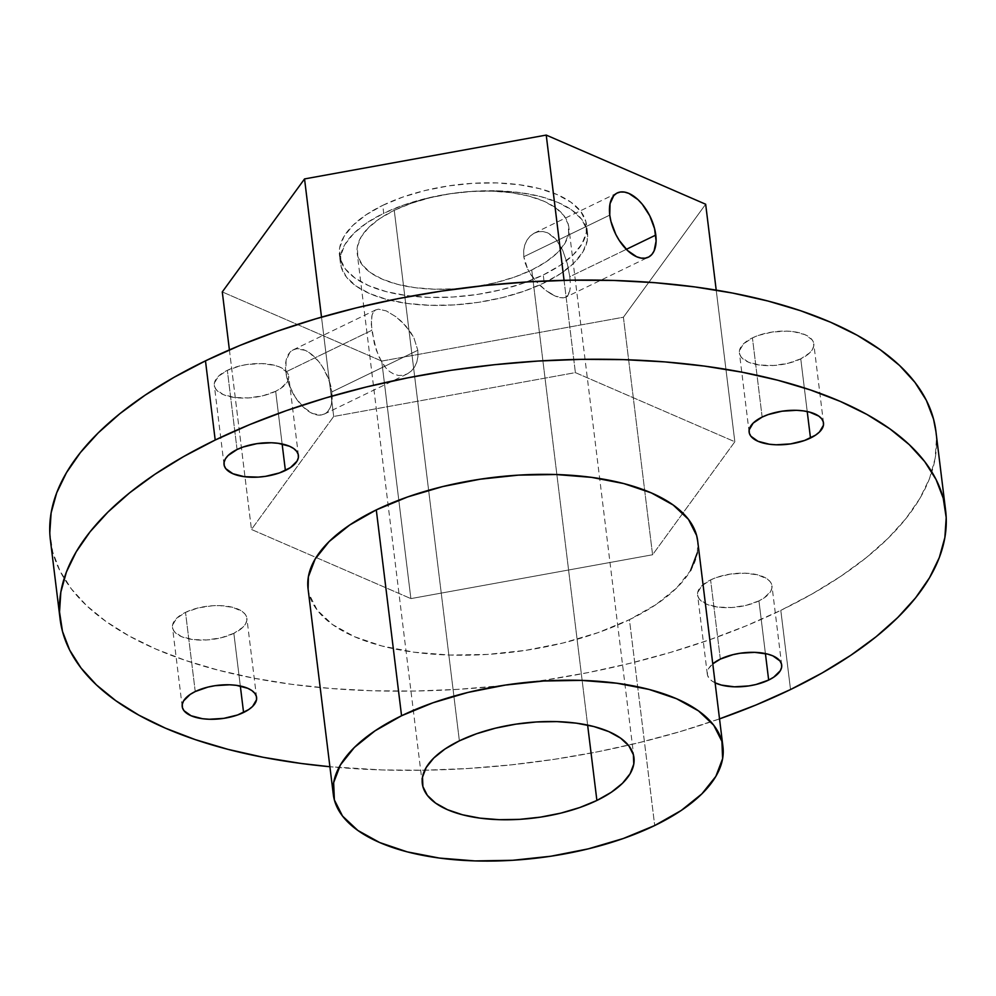 <?xml version="1.0" encoding="UTF-8"?>
<svg xmlns="http://www.w3.org/2000/svg" width="996" height="996" viewBox="0 0 996 996"><rect width="100%" height="100%" fill="white"/><g stroke="black" fill="none" stroke-linecap="round" stroke-linejoin="round"><path stroke-width="0.75" stroke-dasharray="4.98 3.74" d="M407.601 373.737L411.473 370.898L414.622 366.926L416.838 362.034L417.959 356.394L417.822 350.281L413.85 337.681L405.97 326.115L396.084 316.84L386.261 310.889L378.393 309.158L375.517 310.005L373.413 311.997L372.043 315.097L371.284 324.397L374.334 343.595L378.903 356.767L385.564 367.636L389.61 371.57L394.055 374.235L398.649 375.492L403.268 375.305L407.601 373.737L403.268 375.305L398.649 375.492L394.055 374.235L389.61 371.57L385.564 367.636L381.978 362.631L376.376 350.355L371.782 330.336L285.815 371.956A35.682 19.335 64.2 0 0 301.103 404.837A35.682 19.335 64.2 0 0 324.372 414.05A35.682 19.335 64.2 0 0 331.842 391.914L417.822 350.281L417.959 356.394L416.838 362.034L414.622 366.926L411.473 370.898L407.601 373.737L324.372 414.05M570.297 282.627L569.799 276.701L626.335 249.336L569.799 276.701L570.297 282.627M569.55 291.915L570.235 287.769L568.181 295.028L569.55 291.915M566.077 297.02L568.181 295.028L566.077 297.02L563.213 297.866L565.703 297.206L648.321 257.205M559.603 297.567L563.213 297.866L555.345 296.136L559.603 297.567M550.564 293.633L555.345 296.136L545.534 290.197L550.564 293.633M540.467 285.902L545.534 290.197L535.636 280.909L540.467 285.902M531.329 275.344L535.636 280.909L527.755 269.318L531.329 275.344M525.191 263.056L527.755 269.318L523.796 256.731L525.191 263.056M609.764 215.111L523.796 256.731L523.659 250.606L524.768 245.004L526.996 240.086L530.133 236.127L533.993 233.276L538.35 231.719L542.945 231.533L547.576 232.803L556.029 239.389L562.678 250.233L567.247 263.417L569.799 276.701L567.247 263.417L562.678 250.233L556.029 239.389L551.971 235.454L547.576 232.803L542.945 231.533L538.35 231.719L533.993 233.276L530.133 236.127L526.996 240.086L524.768 245.004L523.659 250.606L523.796 256.731L609.764 215.111M715.103 682.82A37.475 16.783 -7 0 1 707.309 674.143A37.475 16.783 -7 0 1 712.775 663.846L708.654 668.49L707.372 671.877L707.509 675.176L709.065 678.251L711.978 681.003L716.149 683.306M758.94 600.887L765.414 653.563L758.94 600.887L764.007 598.011L770.618 591.5L771.9 588.113L771.763 584.814L770.207 581.739L767.293 578.987L757.869 574.904L744.921 573.173L730.429 574.07L716.61 577.443L710.609 579.921A37.475 16.783 173 0 0 697.586 594.973A37.475 16.783 173 0 0 720.096 607.348A37.475 16.783 173 0 0 758.94 600.887A37.475 16.783 173 0 0 771.962 585.835A37.475 16.783 173 0 0 749.453 573.459A37.475 16.783 173 0 0 710.609 579.921L701.607 585.972L697.648 592.695L697.785 595.994L699.341 599.069L706.425 604.124L717.83 607.099L731.823 607.523L746.253 605.344L758.94 600.887M720.332 659.103L710.609 579.921L720.332 659.103M800.759 358.846L807.221 411.535L800.759 358.846L809.76 352.808L812.437 349.459L813.72 346.073L813.583 342.786L812.026 339.698L804.942 334.644L793.538 331.68L786.74 331.145L772.249 332.029L758.417 335.415L752.428 337.893A37.475 16.783 173 0 0 739.406 352.945A37.475 16.783 173 0 0 761.915 365.32A37.475 16.783 173 0 0 800.759 358.846A37.475 16.783 173 0 0 813.782 343.807A37.475 16.783 173 0 0 791.272 331.419A37.475 16.783 173 0 0 752.428 337.893L743.414 343.944L739.468 350.667L739.605 353.966L741.161 357.041L748.245 362.096L759.649 365.059L773.631 365.482L788.073 363.303L800.759 358.846M762.152 417.075L752.428 337.893L762.152 417.075M275.668 391.291L282.129 443.979L275.668 391.291L280.735 388.415L287.346 381.904L288.628 378.517L288.491 375.231L286.935 372.143L279.851 367.088L274.585 365.308L261.649 363.577L247.157 364.474L240.024 365.881L227.337 370.338A37.475 16.783 173 0 0 214.314 385.377A37.475 16.783 173 0 0 236.824 397.765A37.475 16.783 173 0 0 275.668 391.291A37.475 16.783 173 0 0 288.691 376.251A37.475 16.783 173 0 0 266.181 363.864A37.475 16.783 173 0 0 227.337 370.338L218.336 376.388L214.377 383.111L214.514 386.411L216.07 389.486L223.154 394.541L234.558 397.504L248.539 397.927L262.981 395.748L275.668 391.291M237.06 449.52L227.337 370.338L237.06 449.52M233.848 633.332L240.322 686.007L233.848 633.332L242.862 627.281L245.526 623.932L246.821 620.558L246.684 617.259L245.116 614.183L242.202 611.432L232.778 607.348L219.83 605.618L212.646 605.73L198.204 607.909L185.517 612.366A37.475 16.783 173 0 0 172.495 627.418A37.475 16.783 173 0 0 195.017 639.793A37.475 16.783 173 0 0 233.848 633.332A37.475 16.783 173 0 0 246.871 618.279A37.475 16.783 173 0 0 224.361 605.904A37.475 16.783 173 0 0 185.517 612.366L176.516 618.416L172.557 625.139L172.694 628.439L174.25 631.514L181.347 636.569L192.751 639.532L206.732 639.967L221.162 637.776L233.848 633.332M195.241 691.548L185.517 612.366L195.241 691.548M544.227 282.889L543.256 274.971A124.45 55.726 173 0 0 586.532 224.996A124.45 55.726 173 0 0 511.745 183.862A124.45 55.726 173 0 0 382.738 205.35L383.721 213.269A124.45 55.726 -7 0 1 512.716 191.78A124.45 55.726 -7 0 1 587.503 232.915A124.45 55.726 -7 0 1 544.227 282.889L561.059 273.327L574.157 262.795L583.009 251.702L587.291 240.459L586.843 229.516L581.664 219.282L571.965 210.168L558.121 202.499L540.654 196.586L520.236 192.651L497.664 190.846L473.797 191.232L449.545 193.809L425.852 198.478L403.629 205.052L383.721 213.269L366.889 222.83L353.792 233.363L344.94 244.468L340.657 255.698L341.105 266.642L346.284 276.876L355.983 286.001L369.827 293.658L387.295 299.572L407.713 303.506L430.284 305.311L454.151 304.925L478.404 302.348L502.096 297.68L524.319 291.106L544.227 282.889A124.45 55.726 -7 0 1 415.232 304.378A124.45 55.726 -7 0 1 340.445 263.243A124.45 55.726 -7 0 1 383.721 213.269L382.738 205.35L402.658 197.133L424.881 190.56L448.574 185.891L472.826 183.314L496.693 182.928L519.265 184.733L539.683 188.667L557.15 194.581L570.994 202.25L580.693 211.364L585.872 221.598L586.32 232.541L582.038 243.783L573.173 254.876L560.088 265.409L543.256 274.971L523.348 283.188L501.125 289.761L477.433 294.43L453.18 297.007L429.313 297.406L406.729 295.6L386.324 291.654L368.856 285.74L355.012 278.083L345.313 268.957L340.134 258.723L339.673 247.78L343.969 236.55L352.821 225.445L365.918 214.912L382.738 205.35A124.45 55.726 173 0 0 339.474 255.325A124.45 55.726 173 0 0 414.261 296.459A124.45 55.726 173 0 0 543.256 274.971L544.227 282.889M531.752 269.978L587.628 725.088L531.752 269.978A106.609 47.733 173 0 0 568.816 227.163A106.609 47.733 173 0 0 504.76 191.942A106.609 47.733 173 0 0 394.254 210.343A106.609 47.733 173 0 0 357.19 253.158A106.609 47.733 173 0 0 421.246 288.392A106.609 47.733 173 0 0 531.752 269.978L546.169 261.786L557.387 252.76L564.969 243.261L568.641 233.637L568.255 224.262L563.823 215.497L555.519 207.678L543.654 201.117L528.689 196.05L511.197 192.676L491.862 191.132L471.419 191.469L450.64 193.672L430.347 197.669L411.311 203.296L394.254 210.343L428.629 490.293L394.254 210.343L379.837 218.535L368.62 227.561L361.025 237.06L357.365 246.684L357.751 256.059L362.183 264.824L370.487 272.643L382.352 279.204L397.317 284.271L414.797 287.645L434.144 289.189L454.587 288.852L475.366 286.649L495.659 282.652L514.695 277.025L531.752 269.978M459.38 740.837L428.629 490.293L459.38 740.837M50.385 539.969A446.071 199.735 173 0 0 318.434 687.389A446.071 199.735 173 0 0 780.802 610.361L790.525 689.543L780.802 610.361A446.071 199.735 173 0 0 935.891 431.243M308.05 588.711A196.274 87.885 173 0 0 425.989 653.563A196.274 87.885 173 0 0 629.435 619.674L654.708 825.535L629.435 619.674A196.274 87.885 173 0 0 697.673 540.865M381.717 361.075L222.282 291.928L381.717 361.075L410.887 598.608L652.579 554.76L734.836 441.763L575.389 372.616L333.697 416.465L251.453 529.461L410.887 598.608L381.717 361.075L623.409 317.226L652.579 554.76L734.836 441.763L575.389 372.616L333.697 416.465L251.453 529.461L410.887 598.608L652.579 554.76L623.409 317.226L381.717 361.075M705.666 204.23L623.409 317.226L705.666 204.23M719.523 718.888A446.071 199.735 -7 0 1 329.913 766.733L382.103 769.945L424.508 770.219L467.659 768.526L511.16 764.866L554.573 759.288L597.488 751.831L639.494 742.568L680.181 731.599L719.523 718.888M935.916 431.467L936.477 438.464L935.157 458.297L929.579 478.404L919.794 498.573L905.899 518.617L888.034 538.35L866.371 557.573L841.11 576.099L812.487 593.753L780.802 610.361L746.34 625.774L709.438 639.843L670.457 652.417L629.771 663.386L587.765 672.649L544.849 680.106L501.436 685.696L457.936 689.357L414.784 691.05L372.38 690.763L331.145 688.51L291.467 684.289L253.731 678.164L218.298 670.183L185.517 660.435L155.7 648.994L129.119 635.971L106.062 621.516L86.727 605.742L71.301 588.81L59.934 570.882L52.751 552.145L49.8 532.76M308.1 589.059L309.084 594.064L317.251 610.199L332.54 624.579L354.389 636.668L381.929 646.006L414.124 652.206L449.731 655.057L487.368 654.434L525.614 650.363L562.977 643.005L598.036 632.647L629.435 619.674L655.966 604.597L676.62 587.989L690.589 570.496M697.349 552.768L697.71 541.239M229.404 349.895L251.453 529.461L229.404 349.895M375.517 310.005L378.393 309.158L386.261 310.889L396.084 316.84L401.151 321.123L410.302 331.693L413.85 337.681L417.822 350.281L331.842 391.914L331.581 403.268L330.124 407.825L327.846 411.385L324.845 413.813L321.222 415.008L312.719 413.601L303.618 407.376L295.302 397.267L289.052 384.83L285.815 371.956L286.076 360.589L289.799 352.484L292.812 350.057L296.422 348.849L304.938 350.268L309.507 352.821L318.384 361.15L322.355 366.59L328.605 379.04L331.842 391.914A35.682 19.335 64.2 0 0 316.541 359.033A35.682 19.335 64.2 0 0 293.272 349.82A35.682 19.335 64.2 0 0 285.815 371.956L371.782 330.336L371.346 319.268L372.043 315.097L373.413 311.997L375.89 309.818L293.272 349.82M321.509 317.139L333.697 416.465L321.509 317.139M564.06 280.324L575.389 372.616L564.06 280.324M716.211 290.122L734.836 441.763L716.211 290.122M617.221 192.975L533.993 233.276M707.309 674.143L697.586 594.973M749.129 432.115L739.406 352.945M224.038 464.559L214.314 385.377M182.218 706.587L172.495 627.418M587.503 232.915L586.532 224.996M422.292 783.441L357.19 253.158M633.929 757.47L568.816 227.163M340.445 263.243L339.474 255.325M256.595 697.461L246.871 618.279M298.414 455.421L288.691 376.251M823.505 422.989L813.782 343.807M781.686 665.017L771.962 585.835"/><path stroke-width="1.49" d="M655.791 235.068A35.682 19.335 -115.8 0 1 648.321 257.205A35.682 19.335 -115.8 0 1 625.052 247.992A35.682 19.335 -115.8 0 1 609.764 215.111L610.959 221.486L615.802 234.384L619.251 240.422L627.555 250.531L636.656 256.756L641.075 258.101L645.171 258.176L648.794 256.968L651.795 254.54L654.073 250.98L656.103 241.057L654.584 228.707L649.753 215.796L642.32 204.305L637.988 199.648L628.887 193.423L624.467 192.079L620.371 192.016L616.748 193.212L613.748 195.639L610.025 203.744L609.764 215.111A35.682 19.335 -115.8 0 1 617.221 192.975A35.682 19.335 -115.8 0 1 640.49 202.188A35.682 19.335 -115.8 0 1 655.791 235.068L626.335 249.336L655.791 235.068M768.663 680.056A37.475 16.783 -7 0 1 715.103 682.82L721.415 685.086L734.351 686.817L748.843 685.92L755.976 684.513L768.663 680.056L773.73 677.18L780.341 670.669L781.623 667.283L781.487 663.996L779.93 660.908L772.846 655.854L767.58 654.073L754.644 652.343L740.153 653.239L733.019 654.646L720.332 659.103L712.775 663.846A37.475 16.783 -7 0 1 720.332 659.103A37.475 16.783 -7 0 1 759.176 652.629A37.475 16.783 -7 0 1 781.686 665.017A37.475 16.783 -7 0 1 768.663 680.056L765.414 653.563L768.663 680.056M810.483 438.028A37.475 16.783 -7 0 1 771.639 444.502A37.475 16.783 -7 0 1 749.129 432.115A37.475 16.783 -7 0 1 762.152 417.075L753.138 423.126L749.179 429.849L749.316 433.136L750.884 436.223L757.968 441.278L769.373 444.241L776.17 444.789L790.662 443.892L804.482 440.506L815.537 435.152L819.484 431.978L823.443 425.255L823.306 421.955L821.75 418.88L818.824 416.129L809.399 412.045L803.249 410.862L796.451 410.315L781.972 411.211L768.14 414.597L762.152 417.075A37.475 16.783 -7 0 1 800.983 410.601A37.475 16.783 -7 0 1 823.505 422.989A37.475 16.783 -7 0 1 810.483 438.028L807.221 411.535L810.483 438.028M285.391 470.473A37.475 16.783 -7 0 1 246.547 476.947A37.475 16.783 -7 0 1 224.038 464.559A37.475 16.783 -7 0 1 237.06 449.52L228.047 455.558L225.382 458.907L224.1 462.281L224.237 465.58L225.793 468.668L232.877 473.723L244.281 476.686L258.263 477.109L265.571 476.337L279.39 472.951L290.459 467.597L297.057 461.086L298.352 457.699L298.215 454.4L296.659 451.325L293.733 448.574L289.575 446.27L278.17 443.307L271.373 442.759L256.881 443.656L243.049 447.042L237.06 449.52A37.475 16.783 -7 0 1 275.904 443.046A37.475 16.783 -7 0 1 298.414 455.421A37.475 16.783 -7 0 1 285.391 470.473L282.129 443.979L285.391 470.473M243.572 712.501A37.475 16.783 -7 0 1 204.728 718.975A37.475 16.783 -7 0 1 182.218 706.587A37.475 16.783 -7 0 1 195.241 691.548L190.174 694.424L183.563 700.935L182.28 704.321L182.417 707.608L183.974 710.696L191.058 715.75L202.462 718.714L209.26 719.261L223.751 718.365L237.583 714.979L248.639 709.625L252.586 706.45L256.532 699.727L256.395 696.441L254.839 693.353L251.926 690.614L247.755 688.298L236.351 685.335L229.553 684.787L215.061 685.684L207.927 687.091L195.241 691.548A37.475 16.783 -7 0 1 234.085 685.074A37.475 16.783 -7 0 1 256.595 697.461A37.475 16.783 -7 0 1 243.572 712.501L240.322 686.007L243.572 712.501M596.89 800.46A106.609 47.733 -7 0 1 486.384 818.874A106.609 47.733 -7 0 1 422.316 783.64A106.609 47.733 -7 0 1 459.38 740.837L444.975 749.017L433.758 758.043L426.164 767.555L422.491 777.179L422.889 786.554L427.321 795.318L435.625 803.125L447.49 809.698L462.455 814.765L479.935 818.127L499.282 819.683L519.725 819.347L540.492 817.131L560.798 813.134L579.834 807.507L596.89 800.46L611.307 792.268L622.512 783.254L630.107 773.743L633.78 764.119L633.394 754.744L628.962 745.979L620.645 738.173L608.793 731.599L593.828 726.532L576.335 723.158L557.001 721.614L536.545 721.951L515.779 724.167L495.485 728.163L476.437 733.791L459.38 740.837A106.609 47.733 -7 0 1 569.886 722.424A106.609 47.733 -7 0 1 633.954 757.657A106.609 47.733 -7 0 1 596.89 800.46L587.628 725.088L596.89 800.46M945.615 510.425L935.891 431.243A446.071 199.735 173 0 0 667.843 283.835A446.071 199.735 173 0 0 205.475 360.851L215.198 440.033A446.071 199.735 -7 0 1 677.566 363.017A446.071 199.735 -7 0 1 945.615 510.425A446.071 199.735 -7 0 1 790.525 689.543A446.071 199.735 -7 0 1 719.523 718.888M401.562 715.75A196.274 87.885 -7 0 1 605.008 681.862A196.274 87.885 -7 0 1 722.947 746.726A196.274 87.885 -7 0 1 654.708 825.535A196.274 87.885 -7 0 1 451.263 859.423A196.274 87.885 -7 0 1 333.324 794.571A196.274 87.885 -7 0 1 401.562 715.75L376.289 509.89L401.562 715.75L432.961 702.79L468.02 692.419L505.383 685.074L543.629 681.003L581.266 680.38L616.873 683.231L649.068 689.431L676.608 698.756L698.457 710.858L713.746 725.237L721.913 741.373L722.623 758.628L715.863 776.357L701.894 793.849L681.239 810.458L654.708 825.535L623.309 838.508L588.25 848.866L550.888 856.224L512.654 860.295L475.005 860.918L439.398 858.066L407.202 851.866L379.663 842.529L357.825 830.44L342.524 816.06L334.37 799.925L333.648 782.669L340.408 764.94L354.377 747.448L375.031 730.84L401.562 715.75M722.947 746.726L697.673 540.865A196.274 87.885 173 0 0 579.734 476.001A196.274 87.885 173 0 0 376.289 509.89A196.274 87.885 173 0 0 308.05 588.711L333.324 794.571M222.282 291.928L304.539 178.931L546.231 135.083L705.666 204.23L716.211 290.122L705.666 204.23L546.231 135.083L564.06 280.324L546.231 135.083L304.539 178.931L321.509 317.139L304.539 178.931L222.282 291.928L229.404 349.895L222.282 291.928M719.162 719.025L756.064 704.956L790.525 689.543L822.21 672.923L850.833 655.268L876.094 636.743L897.757 617.52L915.623 597.799L929.517 577.755L939.303 557.573L944.88 537.479L946.2 517.634L943.249 498.249L936.066 479.512L924.699 461.584L909.273 444.664L889.938 428.89L866.881 414.423L840.3 401.413L810.483 389.971L777.702 380.211L742.269 372.23L704.533 366.105L664.855 361.897L623.62 359.631L581.216 359.357L538.064 361.05L494.564 364.71L451.151 370.288L408.236 377.745L366.229 387.008L325.543 397.977L286.562 410.551L249.66 424.62L215.198 440.033L183.513 456.641L154.89 474.308L129.629 492.833L107.966 512.056L90.101 531.777L76.206 551.821L66.421 571.99L60.843 592.097L59.523 611.942L62.474 631.327L69.658 650.064L81.025 667.992L96.438 684.912L115.785 700.686L138.842 715.153L165.423 728.163L195.241 739.605L228.022 749.365L263.454 757.346L301.19 763.471L329.913 766.733A446.071 199.735 -7 0 1 60.109 619.151A446.071 199.735 -7 0 1 215.198 440.033L205.475 360.851A446.071 199.735 173 0 0 50.385 539.969L60.109 619.151M49.8 532.76L51.12 512.915L56.697 492.821L66.483 472.652L80.377 452.607L98.243 432.874L119.906 413.651L145.167 395.126L173.79 377.472L205.475 360.851L239.936 345.438L276.838 331.382L315.819 318.807L356.506 307.826L398.512 298.576L441.427 291.118L484.84 285.528L528.341 281.868L571.492 280.175L613.897 280.461L655.131 282.715L694.81 286.923L732.546 293.048L767.978 301.029L800.759 310.789L830.577 322.231L857.158 335.241L880.215 349.708L899.562 365.482L914.975 382.414L926.342 400.33L933.526 419.079L935.916 431.467M690.589 570.496L697.349 552.768M697.71 541.239L696.627 535.512L688.473 519.377L673.172 504.997L651.334 492.896L623.795 483.57L591.599 477.37L555.992 474.519L518.343 475.142L480.109 479.213L442.747 486.558L407.688 496.929L376.289 509.89L349.758 524.979L329.103 541.587L315.134 559.08L308.374 576.809L308.1 589.059"/></g></svg>
